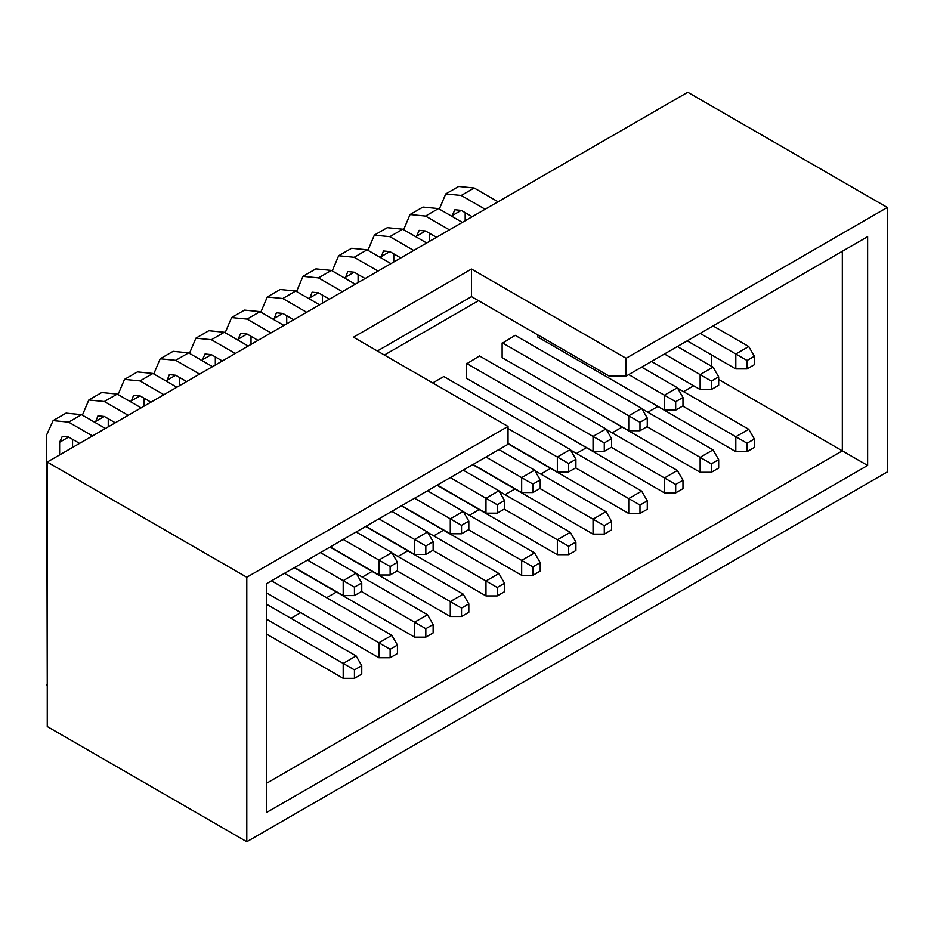 <?xml version="1.0" encoding="UTF-8"?>
<svg xmlns="http://www.w3.org/2000/svg" width="934" height="934" viewBox="0 0 934 934"><rect width="100%" height="100%" fill="white"/><g stroke="black" fill="none" stroke-linecap="round" stroke-linejoin="round"><path stroke-width="1.4" d="M361.47 591.537L414.591 622.196L414.591 637.128L294.292 567.685M356.414 573.686L427.515 614.735L414.591 622.196L425.822 628.687L425.822 637.128L414.591 637.128M711.65 366.315L711.65 354.955M384.376 355.037L478.523 300.678L609.213 376.133L626.072 376.133L626.072 358.282L471.495 269.039L353.461 337.186L508.038 426.429L508.038 444.28L266.47 583.738L266.47 812.533L867.628 465.459L718.678 379.461M693.658 385.789L683.548 391.626M657.688 406.559L647.857 412.244M621.997 427.165L612.155 432.851M586.307 447.771L576.465 453.457M550.616 468.378L540.774 474.063M514.914 488.984L505.084 494.67M479.224 509.59L469.393 515.276M443.533 530.197L433.703 535.882M407.843 550.803L398.001 556.489M372.152 571.41L362.31 577.095M336.462 592.016L326.62 597.702M300.76 612.634L290.929 618.308M502.13 343.362L502.13 357.64M502.27 342.79L628.745 415.805L641.67 408.345L515.194 335.329L502.27 343.28M609.353 378.328L735.817 451.671L735.817 436.738L747.06 443.23L747.06 451.671L754.368 447.444L754.368 439.015L747.06 443.23M537.961 419.541L664.436 492.883L664.436 477.951L675.679 484.442L675.679 492.883L682.976 488.657L682.976 480.228L675.679 484.442M537.821 334.921L537.821 337.034M508.038 428.543L557.353 457.018L570.289 449.558L443.813 376.542L432.711 382.952M466.58 363.396L593.043 436.411L605.979 428.951L479.504 355.936L466.58 363.886M466.44 363.968L466.44 378.247M573.651 398.935L700.126 472.277L700.126 457.345L711.369 463.836L711.369 472.277L718.678 468.051L718.678 459.621L711.369 463.836M427.515 614.735L433.131 624.472L425.822 628.687M425.822 637.128L433.131 632.913L433.131 624.472M842.328 251.281L842.328 450.853L266.47 783.322M377.348 350.986L471.495 296.627L478.523 300.678M427.795 532.473L498.896 573.523L485.972 580.983L485.972 595.915L365.684 526.472M432.851 550.324L497.215 587.474L497.215 595.915L504.523 591.701L504.523 583.26L497.215 587.474M356.123 531.983L391.825 552.589L378.889 560.05L378.889 574.982L330.274 546.915M343.198 539.443L390.132 566.541L390.132 574.982L397.44 570.767L397.44 562.326L390.132 566.541M284.461 573.359L391.825 635.342L378.889 642.802L378.889 657.734L266.47 592.833M271.537 580.82L390.132 649.293L390.132 657.734L397.44 653.52L397.44 645.079L390.132 649.293M266.47 604.193L356.134 655.948L343.198 663.42L343.198 678.341L266.47 634.046M266.47 619.114L354.441 669.9L354.441 678.341L361.75 674.126L361.75 665.685L354.441 669.9M391.825 511.377L427.515 531.983L414.591 539.443L414.591 554.376L365.965 526.309M378.889 518.837L425.822 545.935L425.822 554.376L433.131 550.161L433.131 541.72L425.822 545.935M392.105 553.08L463.206 594.129L450.281 601.589L450.281 616.522L329.994 547.079M397.16 570.931L461.524 608.081L461.524 616.522L468.821 612.307L468.821 603.866L461.524 608.081M463.486 511.867L534.587 552.916L521.662 560.377L521.662 575.309L401.375 505.866M468.541 529.718L532.905 566.868L532.905 575.309L540.214 571.094L540.214 562.653L532.905 566.868M499.176 491.261L570.289 532.31L557.353 539.77L557.353 554.703L437.065 485.248M504.232 509.112L568.596 546.262L568.596 554.703L575.904 550.488L575.904 542.047L568.596 546.262M534.878 470.654L605.979 511.704L593.043 519.164L593.043 534.096L472.756 464.642M539.934 488.494L604.286 525.655L604.286 534.096L611.595 529.882L611.595 521.441L604.286 525.655M570.569 450.048L641.67 491.097L628.745 498.558L628.745 513.49L508.038 443.802M575.624 467.887L639.977 505.049L639.977 513.49L647.285 509.263L647.285 500.834L639.977 505.049M485.972 457.018L521.662 477.624L521.662 492.557L473.036 464.478M498.896 449.558L534.587 470.164L521.662 477.624L532.905 484.116L532.905 492.557L540.214 488.342L540.214 479.901L532.905 484.116M641.67 408.345L647.285 418.082L639.977 422.296L628.745 415.805L628.745 430.737L502.27 357.722M664.436 353.986L700.126 374.592L700.126 389.525L651.5 361.446M677.36 346.526L713.051 367.132L700.126 374.592L711.369 381.084L711.369 389.525L718.678 385.298L718.678 376.869L711.369 381.084M677.64 388.229L748.741 429.278L735.817 436.738L682.696 406.068M606.259 429.442L677.36 470.491L664.436 477.951L611.315 447.281M641.67 367.132L677.36 387.738L664.436 395.199L664.436 410.131L537.961 337.116M628.734 374.592L675.679 401.69L675.679 410.131L682.976 405.905L682.976 397.475L675.679 401.69M463.206 470.164L498.896 490.77L485.972 498.231L485.972 513.163L437.346 485.096M450.281 477.624L497.215 504.722L497.215 513.163L504.523 508.948L504.523 500.507L497.215 504.722M570.289 449.558L575.904 459.294L568.596 463.509L557.353 457.018L557.353 471.95L508.038 443.475M713.051 325.919L748.741 346.526L735.817 353.986L735.817 368.918L687.191 340.84M700.126 333.38L747.06 360.477L747.06 368.918L754.368 364.692L754.368 356.263L747.06 360.477M605.979 428.951L611.595 438.688L604.286 442.903L593.043 436.411L593.043 451.344L466.58 378.328M427.515 490.77L463.206 511.377L450.281 518.837L450.281 533.769L401.655 505.703M414.579 498.231L461.524 525.328L461.524 533.769L468.821 529.555L468.821 521.114L461.524 525.328M647.005 426.675L700.126 457.345L713.051 449.884L718.678 459.621M641.95 408.835L713.051 449.884M320.432 552.589L356.134 573.196L343.198 580.656L343.198 595.588L294.584 567.522M307.508 560.05L354.441 587.147L354.441 595.588L361.75 591.374L361.75 582.933L354.441 587.147M626.072 376.133L867.628 236.676L867.628 465.459M471.495 296.627L471.495 269.039M498.896 573.523L504.523 583.26M497.215 595.915L485.972 595.915M391.825 552.589L397.44 562.326M390.132 574.982L378.889 574.982M391.825 635.342L397.44 645.079M390.132 657.734L378.889 657.734M356.134 655.948L361.75 665.685M354.441 678.341L343.198 678.341M427.515 531.983L433.131 541.72M425.822 554.376L414.591 554.376M463.206 594.129L468.821 603.866M461.524 616.522L450.281 616.522M534.587 552.916L540.214 562.653M532.905 575.309L521.662 575.309M570.289 532.31L575.904 542.047M568.596 554.703L557.353 554.703M605.979 511.704L611.595 521.441M604.286 534.096L593.043 534.096M641.67 491.097L647.285 500.834M639.977 513.49L628.745 513.49M532.905 492.557L521.662 492.557M534.587 470.164L540.214 479.901M639.977 422.296L639.977 430.737L647.285 426.511L647.285 418.082M639.977 430.737L628.745 430.737M711.369 389.525L700.126 389.525M713.051 367.132L718.678 376.869M748.741 429.278L754.368 439.015M747.06 451.671L735.817 451.671M677.36 470.491L682.976 480.228M675.679 492.883L664.436 492.883M677.36 387.738L682.976 397.475M675.679 410.131L664.436 410.131M498.896 490.77L504.523 500.507M497.215 513.163L485.972 513.163M568.596 463.509L568.596 471.95L575.904 467.724L575.904 459.294M568.596 471.95L557.353 471.95M748.741 346.526L754.368 356.263M747.06 368.918L735.817 368.918M604.286 442.903L604.286 451.344L611.595 447.117L611.595 438.688M604.286 451.344L593.043 451.344M463.206 511.377L468.821 521.114M461.524 533.769L450.281 533.769M711.369 472.277L700.126 472.277M356.134 573.196L361.75 582.933M354.441 595.588L343.198 595.588M626.072 358.282L887.3 207.465L887.3 471.95L246.798 841.744L246.798 577.259L508.038 426.429M246.798 577.259L47.26 462.05L538.941 178.172L687.763 92.256L887.3 207.465M246.798 841.744L47.26 726.535L47.26 462.05M472.195 216.711L461.244 210.383L454.881 209.753L452.243 215.579L461.244 210.383M465.179 212.66L465.179 220.774M474.168 187.991L461.244 195.463L445.74 193.922L458.664 186.461L474.168 187.991L498.055 201.791M461.244 195.463L485.131 209.251M445.74 193.922L439.319 209.088M452.243 216.548L452.243 215.579M436.505 237.318L425.542 230.99L419.191 230.359L416.552 236.185L425.542 230.99M429.477 233.267L429.477 241.381M438.478 208.597L425.542 216.069L410.049 214.528L422.974 207.068L438.478 208.597L462.365 222.397M425.542 216.069L449.429 229.857M410.049 214.528L403.628 229.694M416.552 237.154L416.552 236.185M389.852 236.676L374.347 235.135L387.283 227.674L402.776 229.204L389.852 236.676L413.739 250.464M402.776 229.204L426.675 243.003M374.347 235.135L367.938 250.3M380.862 257.772L383.489 250.966L389.852 251.596L400.814 257.924M393.786 253.873L393.786 261.987M354.161 257.282L338.657 255.741L351.593 248.281L367.085 249.822L354.161 257.282L378.048 271.07M367.085 249.822L390.972 263.61M338.657 255.741L332.235 270.907M345.171 278.379L347.798 271.572L354.161 272.203L365.124 278.53M358.096 274.479L358.096 282.593M322.405 295.086L322.405 303.2M331.395 270.428L318.471 277.888L302.966 276.347L315.89 268.887L331.395 270.428L355.282 284.216M318.471 277.888L342.358 291.677M302.966 276.347L296.545 291.513M309.481 298.985L312.108 292.19L318.471 292.809L329.433 299.137M267.276 296.954L280.2 289.493L295.704 291.034L282.78 298.495L267.276 296.954L260.855 312.119M273.779 319.591L276.417 312.797L282.78 313.427L293.731 319.743M282.78 298.495L306.667 312.283M286.715 315.692L286.715 323.806M295.704 291.034L319.591 304.823M258.041 340.361L247.078 334.033L240.727 333.403L238.088 339.217L247.09 334.033M251.024 336.298L251.024 344.413M260.014 311.641L247.078 319.101L231.585 317.56L244.51 310.1L260.014 311.641L283.901 325.429M247.078 319.101L270.977 332.889M231.585 317.56L225.164 332.726M238.088 340.198L238.088 339.217M222.35 360.968L211.388 354.64L205.036 354.009L202.398 359.823L211.388 354.64M215.322 356.905L215.322 365.019M224.323 332.247L211.388 339.707L195.895 338.166L208.819 330.706L224.323 332.247L248.21 346.035M211.388 339.707L235.275 353.496M195.895 338.166L189.474 353.332M202.398 360.804L202.398 359.823M175.697 360.314L160.193 358.784L173.129 351.312L188.621 352.854L175.697 360.314L199.584 374.102M188.621 352.854L212.52 366.642M160.193 358.784L153.783 373.939M166.707 381.411L169.334 374.616L175.697 375.246L186.66 381.574M179.632 377.511L179.632 385.625M140.007 380.92L124.502 379.391L137.438 371.919L152.931 373.46L140.007 380.92L163.894 394.708M152.931 373.46L176.818 387.248M124.502 379.391L118.081 394.545M131.017 402.017L133.644 395.222L140.007 395.853L150.969 402.18M143.941 398.118L143.941 406.232M104.316 401.527L88.812 399.997L101.736 392.525L117.24 394.066L104.316 401.527L128.203 415.315M117.24 394.066L141.127 407.854M88.812 399.997L82.39 415.163M95.315 422.623L97.953 415.828L104.316 416.459L115.279 422.787M108.251 418.724L108.251 426.838M68.626 422.133L53.121 420.604L66.045 413.132L81.55 414.673L68.626 422.133L92.513 435.921M81.55 414.673L105.437 428.461M53.121 420.604L46.7 434.789L47.26 684.996M59.624 454.905L59.624 442.261L62.263 436.435L68.626 437.065L79.577 443.393M72.56 439.33L72.56 447.444M46.7 684.669L47.26 685.649M380.862 256.792L389.852 251.596M345.171 277.398L354.161 272.203M309.481 298.004L318.471 292.809M273.779 318.611L282.78 313.427M166.707 380.43L175.697 375.246M131.017 401.036L140.007 395.853M95.315 421.643L104.316 416.459M59.624 442.261L68.626 437.065"/></g></svg>
